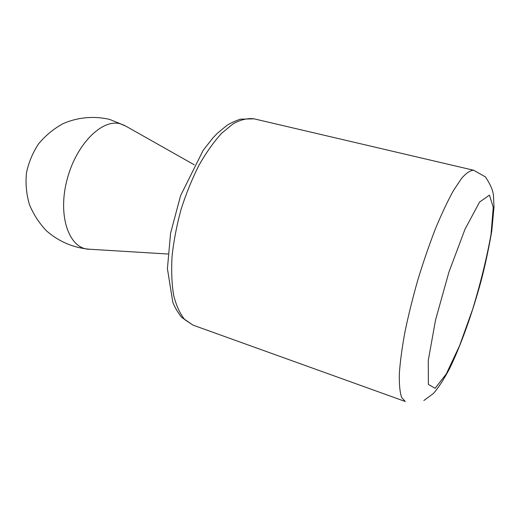 <?xml version="1.0" encoding="UTF-8"?>
<svg xmlns="http://www.w3.org/2000/svg" width="520" height="520" viewBox="0 0 520 520"><rect width="100%" height="100%" fill="white"/><g stroke="black" fill="none" stroke-linecap="round" stroke-linejoin="round"><path stroke-width="0.78" d="M167.901 254.026L89.577 249.236C69.882 249.444 57.616 217.867 66.606 181.441C75.329 144.97 102.07 118.163 120.562 123.884L125.977 126.224L194.292 164.821M435.13 388.317L446.335 373.854L459.596 345.631L472.687 309.186C480.727 282.601 486.837 257.634 491.029 234.292L493.259 207.35L489.444 195.117L479.538 202.092L464.978 229.3L448.942 272.044L435.559 319.917L428.266 360.49L428.396 384.436L435.13 388.317M473.688 170.255L254.04 118.827C247.689 118.02 240.773 119.645 233.272 123.695L221.708 133.191C213.844 141.791 206.278 152.464 198.998 165.204C192.088 178.906 186.108 193.642 181.064 209.411C176.716 225.388 173.713 241 172.055 256.262C171.23 270.913 171.775 283.985 173.686 295.477C176.332 305.793 180.037 313.865 184.808 319.69L192.998 325.124L405.275 401.492L401.576 397.365C399.861 392.119 399.106 384.235 399.334 373.704C400.166 361.745 402.044 347.782 404.969 331.825C408.473 315.029 412.802 297.589 417.957 279.507C423.475 261.528 429.332 244.543 435.526 228.54C441.76 213.558 447.779 200.824 453.59 190.339L461.565 178.386C466.349 172.958 470.392 170.248 473.688 170.255L485.426 176.911C490.38 184.308 493.058 190.541 493.46 195.611L494 207.012L491.745 231.218C488.631 249.184 485.069 265.817 481.046 281.132C472.322 313.307 460.629 346.079 449.469 368.81C443.586 379.88 438.165 388.161 433.212 393.653L423.852 400.517M124.69 125.496L109.623 119.405C94.055 115.759 77.727 117.221 63.011 123.682C53.605 128.85 45.474 135.558 38.61 143.806C32.702 152.75 28.646 162.474 26.455 172.972C25.435 183.651 26.41 194.142 29.387 204.451C33.469 214.37 39.215 223.217 46.611 230.971C59.04 241.709 73.359 247.8 89.577 249.236M254.04 118.827L240.169 119.191C233.317 121.797 228.774 123.968 226.525 125.703L217.367 133.282L212.849 137.982L203.144 150.371L180.609 195.592L170.573 233.207L167.421 268.704L172.803 302.185C174.499 306.8 177.431 311.838 181.597 317.311L192.998 325.124"/></g></svg>
